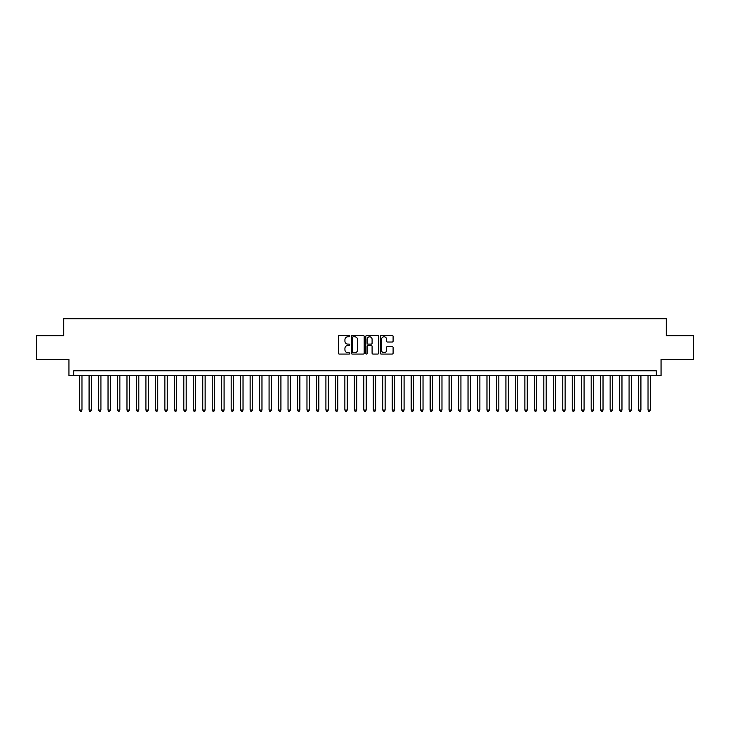 <?xml version="1.0" encoding="UTF-8"?>
<svg xmlns="http://www.w3.org/2000/svg" width="730" height="730" viewBox="0 0 730 730"><rect width="100%" height="100%" fill="white"/><g stroke="black" fill="none" stroke-linecap="round" stroke-linejoin="round"><path stroke-width="1.09" d="M349.843 336.129A0.648 0.648 0 0 0 349.195 335.471L339.313 335.471A0.931 0.931 0 0 0 338.382 336.402L338.382 353.147A0.931 0.931 0 0 0 339.313 354.068L349.195 354.068A0.648 0.648 0 0 0 349.843 353.42A0.648 0.648 0 0 0 349.195 352.773L347.909 352.773A2.975 2.975 0 0 1 344.934 349.798L344.934 348.402A2.975 2.975 0 0 1 347.909 345.427L349.195 345.427A0.648 0.648 0 0 0 349.843 344.77A0.648 0.648 0 0 0 349.195 344.122L347.909 344.122A2.975 2.975 0 0 1 344.934 341.147L344.934 339.751A2.975 2.975 0 0 1 347.909 336.776L349.195 336.776A0.648 0.648 0 0 0 349.843 336.129M392.174 342.032A0.931 0.931 0 0 0 393.105 341.102L393.105 336.402A0.931 0.931 0 0 0 392.174 335.471L381.206 335.471A0.931 0.931 0 0 0 380.275 336.402L380.275 353.147A0.931 0.931 0 0 0 381.206 354.068L392.174 354.068A0.931 0.931 0 0 0 393.105 353.147L393.105 347.471A0.931 0.931 0 0 0 392.174 346.54L387.484 346.54A0.931 0.931 0 0 0 386.553 347.471L386.553 350.281A2.491 2.491 0 0 1 384.062 352.773A2.491 2.491 0 0 1 381.58 350.281L381.58 339.267A2.491 2.491 0 0 1 384.062 336.776A2.491 2.491 0 0 1 386.553 339.267L386.553 341.102A0.931 0.931 0 0 0 387.484 342.032L392.174 342.032M656.316 375.567L661.052 375.567L661.052 359.461L693.5 359.461L693.5 335.773L666.262 335.773L666.262 318.718L63.738 318.718L63.738 335.773L36.5 335.773L36.5 359.461L68.948 359.461L68.948 375.567L656.316 375.567L656.316 370.831L73.684 370.831L73.684 375.567M364.188 336.402A0.931 0.931 0 0 0 363.257 335.471L352.28 335.471A0.931 0.931 0 0 0 351.358 336.402L351.358 353.147A0.931 0.931 0 0 0 352.28 354.068L363.257 354.068A0.931 0.931 0 0 0 364.188 353.147L364.188 336.402M366.743 335.471L377.72 335.471A0.931 0.931 0 0 1 378.642 336.402L378.642 353.147A0.931 0.931 0 0 1 377.72 354.068L373.021 354.068A0.931 0.931 0 0 1 372.09 353.147L372.09 346.358A0.931 0.931 0 0 0 371.159 345.427L368.048 345.427A0.931 0.931 0 0 0 367.117 346.358L367.117 353.42A0.648 0.648 0 0 1 366.469 354.068A0.648 0.648 0 0 1 365.812 353.42L365.812 336.402A0.931 0.931 0 0 1 366.743 335.471M353.311 336.776A0.648 0.648 0 0 0 352.654 337.424L352.654 352.115A0.648 0.648 0 0 0 353.311 352.773L354.652 352.773A2.975 2.975 0 0 0 357.627 349.798L357.627 339.751A2.975 2.975 0 0 0 354.652 336.776L353.311 336.776M372.09 339.313A2.491 2.491 0 0 0 369.599 336.822A2.491 2.491 0 0 0 367.117 339.313L367.117 343.191A0.931 0.931 0 0 0 368.048 344.122L371.159 344.122A0.931 0.931 0 0 0 372.09 343.191L372.09 339.313M79.606 375.567L79.606 410.05L81.97 410.05L81.97 375.567M81.97 410.05L81.267 411.282L80.318 411.282L79.606 410.05M89.078 375.567L89.078 410.05L91.451 410.05L91.451 375.567M91.451 410.05L90.739 411.282L89.79 411.282L89.078 410.05M98.55 375.567L98.55 410.05L100.922 410.05L100.922 375.567M100.922 410.05L100.211 411.282L99.262 411.282L98.55 410.05M108.031 375.567L108.031 410.05L110.394 410.05L110.394 375.567M110.394 410.05L109.683 411.282L108.733 411.282L108.031 410.05M117.503 375.567L117.503 410.05L119.866 410.05L119.866 375.567M119.866 410.05L119.154 411.282L118.214 411.282L117.503 410.05M126.974 375.567L126.974 410.05L129.338 410.05L129.338 375.567M129.338 410.05L128.635 411.282L127.686 411.282L126.974 410.05M136.446 375.567L136.446 410.05L138.819 410.05L138.819 375.567M138.819 410.05L138.107 411.282L137.158 411.282L136.446 410.05M145.918 375.567L145.918 410.05L148.29 410.05L148.29 375.567M148.29 410.05L147.579 411.282L146.63 411.282L145.918 410.05M155.399 375.567L155.399 410.05L157.762 410.05L157.762 375.567M157.762 410.05L157.05 411.282L156.101 411.282L155.399 410.05M164.87 375.567L164.87 410.05L167.234 410.05L167.234 375.567M167.234 410.05L166.522 411.282L165.582 411.282L164.87 410.05M174.342 375.567L174.342 410.05L176.715 410.05L176.715 375.567M176.715 410.05L176.003 411.282L175.054 411.282L174.342 410.05M183.814 375.567L183.814 410.05L186.186 410.05L186.186 375.567M186.186 410.05L185.475 411.282L184.526 411.282L183.814 410.05M193.286 375.567L193.286 410.05L195.658 410.05L195.658 375.567M195.658 410.05L194.946 411.282L193.998 411.282L193.286 410.05M202.767 375.567L202.767 410.05L205.13 410.05L205.13 375.567M205.13 410.05L204.418 411.282L203.469 411.282L202.767 410.05M212.238 375.567L212.238 410.05L214.602 410.05L214.602 375.567M214.602 410.05L213.899 411.282L212.95 411.282L212.238 410.05M221.71 375.567L221.71 410.05L224.083 410.05L224.083 375.567M224.083 410.05L223.371 411.282L222.422 411.282L221.71 410.05M231.182 375.567L231.182 410.05L233.554 410.05L233.554 375.567M233.554 410.05L232.843 411.282L231.894 411.282L231.182 410.05M240.654 375.567L240.654 410.05L243.026 410.05L243.026 375.567M243.026 410.05L242.314 411.282L241.365 411.282L240.654 410.05M250.135 375.567L250.135 410.05L252.498 410.05L252.498 375.567M252.498 410.05L251.786 411.282L250.846 411.282L250.135 410.05M259.606 375.567L259.606 410.05L261.97 410.05L261.97 375.567M261.97 410.05L261.267 411.282L260.318 411.282L259.606 410.05M269.078 375.567L269.078 410.05L271.451 410.05L271.451 375.567M271.451 410.05L270.739 411.282L269.79 411.282L269.078 410.05M278.55 375.567L278.55 410.05L280.922 410.05L280.922 375.567M280.922 410.05L280.21 411.282L279.262 411.282L278.55 410.05M288.031 375.567L288.031 410.05L290.394 410.05L290.394 375.567M290.394 410.05L289.682 411.282L288.733 411.282L288.031 410.05M297.502 375.567L297.502 410.05L299.866 410.05L299.866 375.567M299.866 410.05L299.154 411.282L298.214 411.282L297.502 410.05M306.974 375.567L306.974 410.05L309.347 410.05L309.347 375.567M309.347 410.05L308.635 411.282L307.686 411.282L306.974 410.05M316.446 375.567L316.446 410.05L318.818 410.05L318.818 375.567M318.818 410.05L318.107 411.282L317.158 411.282L316.446 410.05M325.918 375.567L325.918 410.05L328.29 410.05L328.29 375.567M328.29 410.05L327.578 411.282L326.629 411.282L325.918 410.05M335.399 375.567L335.399 410.05L337.762 410.05L337.762 375.567M337.762 410.05L337.05 411.282L336.101 411.282L335.399 410.05M344.87 375.567L344.87 410.05L347.234 410.05L347.234 375.567M347.234 410.05L346.522 411.282L345.582 411.282L344.87 410.05M354.342 375.567L354.342 410.05L356.714 410.05L356.714 375.567M356.714 410.05L356.003 411.282L355.054 411.282L354.342 410.05M363.814 375.567L363.814 410.05L366.186 410.05L366.186 375.567M366.186 410.05L365.474 411.282L364.526 411.282L363.814 410.05M373.285 375.567L373.285 410.05L375.658 410.05L375.658 375.567M375.658 410.05L374.946 411.282L373.997 411.282L373.285 410.05M382.766 375.567L382.766 410.05L385.13 410.05L385.13 375.567M385.13 410.05L384.418 411.282L383.478 411.282L382.766 410.05M392.238 375.567L392.238 410.05L394.601 410.05L394.601 375.567M394.601 410.05L393.899 411.282L392.95 411.282L392.238 410.05M401.71 375.567L401.71 410.05L404.082 410.05L404.082 375.567M404.082 410.05L403.371 411.282L402.422 411.282L401.71 410.05M411.182 375.567L411.182 410.05L413.554 410.05L413.554 375.567M413.554 410.05L412.842 411.282L411.893 411.282L411.182 410.05M420.653 375.567L420.653 410.05L423.026 410.05L423.026 375.567M423.026 410.05L422.314 411.282L421.365 411.282L420.653 410.05M430.134 375.567L430.134 410.05L432.498 410.05L432.498 375.567M432.498 410.05L431.786 411.282L430.846 411.282L430.134 410.05M439.606 375.567L439.606 410.05L441.969 410.05L441.969 375.567M441.969 410.05L441.267 411.282L440.318 411.282L439.606 410.05M449.078 375.567L449.078 410.05L451.45 410.05L451.45 375.567M451.45 410.05L450.738 411.282L449.789 411.282L449.078 410.05M458.549 375.567L458.549 410.05L460.922 410.05L460.922 375.567M460.922 410.05L460.21 411.282L459.261 411.282L458.549 410.05M468.03 375.567L468.03 410.05L470.394 410.05L470.394 375.567M470.394 410.05L469.682 411.282L468.733 411.282L468.03 410.05M477.502 375.567L477.502 410.05L479.865 410.05L479.865 375.567M479.865 410.05L479.154 411.282L478.214 411.282L477.502 410.05M486.974 375.567L486.974 410.05L489.346 410.05L489.346 375.567M489.346 410.05L488.635 411.282L487.686 411.282L486.974 410.05M496.446 375.567L496.446 410.05L498.818 410.05L498.818 375.567M498.818 410.05L498.106 411.282L497.157 411.282L496.446 410.05M505.917 375.567L505.917 410.05L508.29 410.05L508.29 375.567M508.29 410.05L507.578 411.282L506.629 411.282L505.917 410.05M515.398 375.567L515.398 410.05L517.762 410.05L517.762 375.567M517.762 410.05L517.05 411.282L516.101 411.282L515.398 410.05M524.87 375.567L524.87 410.05L527.233 410.05L527.233 375.567M527.233 410.05L526.531 411.282L525.582 411.282L524.87 410.05M534.342 375.567L534.342 410.05L536.714 410.05L536.714 375.567M536.714 410.05L536.002 411.282L535.053 411.282L534.342 410.05M543.813 375.567L543.813 410.05L546.186 410.05L546.186 375.567M546.186 410.05L545.474 411.282L544.525 411.282L543.813 410.05M553.285 375.567L553.285 410.05L555.658 410.05L555.658 375.567M555.658 410.05L554.946 411.282L553.997 411.282L553.285 410.05M562.766 375.567L562.766 410.05L565.13 410.05L565.13 375.567M565.13 410.05L564.418 411.282L563.478 411.282L562.766 410.05M572.238 375.567L572.238 410.05L574.601 410.05L574.601 375.567M574.601 410.05L573.899 411.282L572.95 411.282L572.238 410.05M581.71 375.567L581.71 410.05L584.082 410.05L584.082 375.567M584.082 410.05L583.37 411.282L582.421 411.282L581.71 410.05M591.181 375.567L591.181 410.05L593.554 410.05L593.554 375.567M593.554 410.05L592.842 411.282L591.893 411.282L591.181 410.05M600.662 375.567L600.662 410.05L603.026 410.05L603.026 375.567M603.026 410.05L602.314 411.282L601.365 411.282L600.662 410.05M610.134 375.567L610.134 410.05L612.497 410.05L612.497 375.567M612.497 410.05L611.786 411.282L610.846 411.282L610.134 410.05M619.606 375.567L619.606 410.05L621.969 410.05L621.969 375.567M621.969 410.05L621.267 411.282L620.317 411.282L619.606 410.05M629.077 375.567L629.077 410.05L631.45 410.05L631.45 375.567M631.45 410.05L630.738 411.282L629.789 411.282L629.077 410.05M638.549 375.567L638.549 410.05L640.922 410.05L640.922 375.567M640.922 410.05L640.21 411.282L639.261 411.282L638.549 410.05M648.03 375.567L648.03 410.05L650.394 410.05L650.394 375.567M650.394 410.05L649.682 411.282L648.733 411.282L648.03 410.05"/></g></svg>
